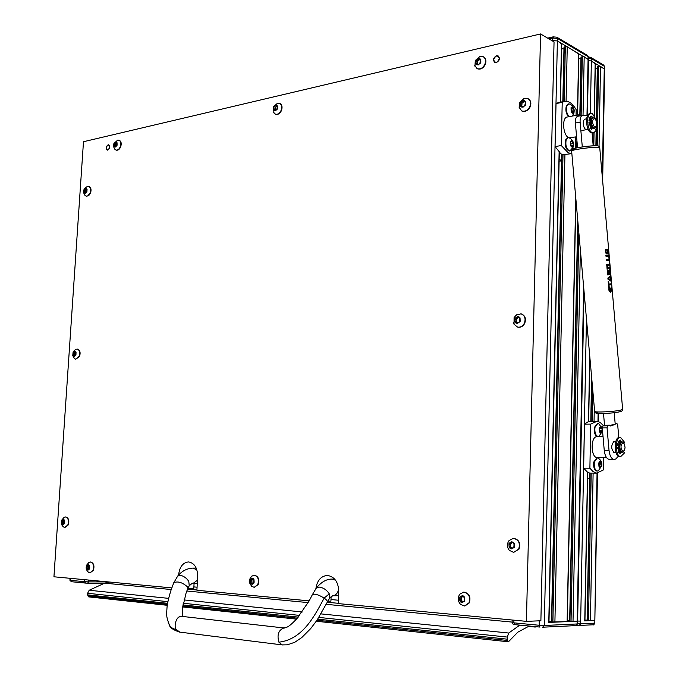 <?xml version="1.0" encoding="UTF-8"?>
<svg xmlns="http://www.w3.org/2000/svg" width="679" height="679" viewBox="0 0 679 679"><rect width="100%" height="100%" fill="white"/><g stroke="black" fill="none" stroke-linecap="round" stroke-linejoin="round"><path stroke-width="1.02" d="M584.755 620.869L594.846 620.453L587.394 620.521L590.119 473.068M591.069 421.336L591.842 379.671M596.154 145.781L596.527 125.488M596.595 122.178L597.622 66.508L596.417 120.225M602.655 181.072L604.641 69.19L600.508 66.415L597.622 66.508M587.394 620.521L589.796 478.457M587.114 620.156L584.95 620.063M592.775 624.79L594.38 623.169L580.621 623.806L580.672 621.124L577.625 621.047L580.672 621.124L586.444 318.638M604.641 69.19L591.358 61.008L588.481 60.49L591.358 61.008L595.177 63.707M597.308 68.452L595.262 68.316M587.411 115.786L588.498 59.659L584.186 56.764L580.995 57.019L579.9 114.675M578.661 53.964L567.254 46.741L564.003 47.004L562.883 101.689M548.768 622.414L577.625 621.192L569.656 621.226L577.77 220.514M569.664 620.895L567.33 620.793M567.118 621.625L551.492 622.006L561.737 154.447M551.501 621.658L548.988 621.548M527.065 621.327L531.216 621.616M561.508 43.846L557.391 40.91L552.019 40.689L552.553 40.57L552.613 38.066L548.988 38.907M563.96 48.939L561.584 48.778M580.952 58.878L578.737 58.725M179.884 632.132L176.217 629.509C173.849 627.888 175.377 616.328 181.208 616.328L181.938 616.379C180.521 615.768 178.713 616.863 176.515 619.681M327.363 602.01L329.527 598.326L329.273 593.836L324.155 598.089C315.489 613.969 303.479 639.389 278.925 642.181C276.862 634.89 278.483 630.163 283.78 627.99L284.501 628.033M519.791 625.13L508.715 633.032L507.34 637.08L507.671 640.492L508.452 641.791L517.771 632.208L527.371 627.014L530.24 626.14M109.726 582.047L104.634 583.168L89.178 590.263L168.647 598.36M512.119 622.091L326.243 604.335M308.207 602.612L186.81 591.019M171.244 589.533L104.634 583.168L87.667 583.176M167.611 603.317L87.752 594.897L87.888 595.89L167.433 604.344M533.889 626.496L535.145 627.056L536.716 626.768M87.752 594.897L87.599 593.285L89.178 590.263M88.839 596.909L87.888 595.89M567.237 117.009L567.169 117.017C561.694 117.552 562.925 135.359 568.586 137.591L568.781 137.684M569.138 137.812L576.59 136.785M582.013 115.481L579.493 114.717L577.371 116.398M594.498 127.075L596.264 126.235L596.731 123.629L596.179 120.633L594.66 118.519C591.833 119.92 591.782 122.772 594.498 127.075M594.982 118.732L592.979 117.654C590.475 120.667 590.713 124.138 593.684 128.076L594.566 128.229L596.094 126.532M592.979 117.654L592.029 117.823C589.516 120.837 589.754 124.316 592.733 128.246L594.566 128.229L596.196 130.41L593.76 132.88L592.173 132.609C587.055 130.504 585.918 113.97 590.857 113.512L592.529 113.8L596.391 120.107L596.247 120.803M552.884 622.151L563.001 154.753L559.292 153.174M576.064 115.362L576.174 109.709C572.592 103.505 568.713 100.73 564.529 101.366L562.22 102.359L561.278 145.535L568.264 152.843L571.854 153.581M561.278 145.535L555.066 146.596L559.92 152.52L559.301 152.622M563.001 154.753L571.862 153.607M555.066 146.596L556.033 103.564L562.22 102.359M558.554 102.537L556.033 103.564M575.385 148.166L575.614 136.954M590.976 118.138L589.049 119.64M590.238 127.728L590.781 128.289M590.806 118.952L589.27 120.718M588.931 122.84L590.849 127.559L591.782 127.389M603.045 436.724L596.892 436.784C590.611 436.096 590.586 457.162 596.875 457.519L597.308 457.544M622.94 451.433L624.417 450.372L625.053 447.733L624.536 444.27L623.067 442.683C620.368 445.178 620.326 448.089 622.94 451.433M623.857 443.141L622.117 441.8C619.027 445.025 619.027 448.53 622.117 452.307L624.077 450.898M621.319 441.825L621.158 441.808C618.06 445.034 618.06 448.53 621.158 452.307L621.523 452.307M590.051 473.068L587.7 472.686M603.58 425.758L600.177 422.423L597.002 421.269L590.705 424.103L589.89 468.213L593.098 471.633L596.603 473.102L603.351 469.961L603.563 457.553M589.89 468.213L583.634 468.171L587.708 472.423M583.634 468.171L584.475 424.205L590.705 424.103M588.659 421.438L584.475 424.205M588.659 421.379L596.111 421.252M618.45 441.825L619.375 441.817L617.958 443.048M618.128 451.111L619.214 452.206M619.579 442.691L617.652 445.645M617.584 447.503L619.554 451.433M585.086 119.097L585.052 119.105C583.736 119.597 583.151 121.286 583.286 124.164C583.804 127.703 584.925 129.528 586.631 129.63M607.306 252.265L607.951 249.261L608.418 249.897L608.808 254.09L608.087 250.262L607.569 253.607L606.95 254.116L605.447 251.833L605.583 249.702L606.305 249.643L605.982 251.714L606.797 253.114L607.306 252.265M607.561 255.177L608.936 255.788L609.267 259.624L608.69 260.346L606.339 260.541L606.262 259.624L609.046 259.089L608.8 256.339L605.965 256.229L605.88 255.312L607.561 255.177M608.359 264.343L609.598 264.241L609.479 260.94L609.844 265.149L606.763 265.404L606.686 264.487L608.359 264.343M608.622 267.365L609.886 267.254L609.954 266.329L610.192 269.071L609.963 268.171L607.501 268.383L607.111 269.351L606.873 266.592L607.425 267.467L608.622 267.365M608.927 270.836L609.683 269.758L610.2 270.48L610.676 274.639L607.603 274.936L607.459 271.091L608.206 270.259L608.927 270.836M609.462 276.888L610.735 275.284L610.379 276.956L611.27 281.395L607.977 279.247L607.875 278.05L609.462 276.888M610.073 283.924L611.473 283.763L611.558 284.679L609.012 284.968L609.241 287.531L608.707 287.582L608.18 281.539L608.707 281.488L608.936 284.051L610.073 283.924M610.65 290.442L611.287 287.387L612.144 292.165L611.423 288.388L610.913 291.775L610.294 292.309L608.8 290.069L608.936 287.93L609.649 287.854L609.335 289.933L610.141 291.308L610.65 290.442M582.302 146.91L580.121 122.152C579.934 118.316 580.715 116.058 582.472 115.396L587.505 115.812M592.088 133.109L593.2 145.824M589.89 118.222L589.618 117.73M580.121 122.152L575.376 123.018L577.557 147.691M575.376 123.018C575.189 119.19 575.979 116.941 577.744 116.279L577.787 116.27M611.041 287.548L611.754 287.981M611.448 288.006L612.034 289.823M611.923 289.831L612.144 292.165M610.735 288.465L611.423 288.388M610.684 289.313L611.108 289.279M610.633 290.612L611.083 290.57M610.26 291.283L610.115 291.843L610.913 291.775M608.91 288.032L609.657 287.921M608.791 289.984L609.335 289.933M611.304 283.788L611.558 284.679M611.389 284.696L609.012 284.968M608.707 287.573L609.241 287.531M608.401 284.094L608.936 284.051M609.988 279.621L611.185 280.427M611.015 280.444L611.075 281.131M610.591 275.581L610.82 276.243M610.65 276.26L609.759 277.015L610.379 276.956M610.005 279.884L610.633 279.824M607.934 278.721L610.319 279.587L610.115 277.253L608.486 278.602L610.319 279.587M610.115 277.253L607.917 278.585M607.926 278.653L608.486 278.602M609.411 269.928L610.2 270.48M609.861 270.514L610.073 271.065M608.8 271.464L609.428 271.405L609.564 273.824L608.783 273.9L610.429 273.747L610.676 274.639M610.506 274.656L607.603 274.936M607.79 270.446L608.274 271.269M609.564 273.824L610.429 273.747L610.141 271.269L609.122 270.828M608.053 273.968L609.199 273.858L608.367 271.261L608.053 273.968L609.199 273.858M608.367 271.261L607.391 271.473M607.365 271.736L607.968 271.676M609.784 270.76L609.428 271.405M607.425 267.467L609.886 267.254L609.937 268.171M607.034 268.434L607.501 268.383M606.873 266.601L607.34 266.55M606.686 264.496L609.598 264.241L609.674 265.158M605.88 255.329L608.936 255.788M608.63 255.822L609.224 257.706M609.114 257.714L609.267 259.624M608.961 259.658L608.223 260.388M606.262 259.641L608.613 259.437M607.518 255.211L608.231 255.134M607.671 249.431L608.418 249.897M608.112 249.931L608.707 251.756M608.588 251.765L608.537 254.107M607.391 250.347L608.087 250.262M607.34 251.179L607.764 251.128M607.281 252.469L607.747 252.418M606.924 253.089L606.771 253.691L607.569 253.607M605.575 249.719L606.305 249.643M605.575 249.736L606.313 249.711M605.447 251.773L605.982 251.714M605.736 253.046L606.797 253.114M614.758 441.851L613.748 441.732C610.879 445.721 611.058 449.311 614.283 452.503L614.97 452.333M614.453 424.621L610.192 426.064L610.939 425.156L615.216 424.248L614.206 412.713M604.522 425.012L605.091 425.343M605.354 425.275L610.115 425.198L607.713 425.86L607.043 427.829L602.273 427.897L602.952 425.937L605.354 425.275M610.192 426.064L610.115 425.198M618.798 437.531L617.686 424.867L616.838 423.357L615.182 423.798M609.453 459.42L609.292 459.42C606.627 458.911 604.947 455.923 604.259 450.466L602.273 427.897M619.18 441.817L619.095 440.858M604.259 450.466L609.029 450.457L607.043 427.829M609.029 450.457C609.725 455.923 611.397 458.919 614.045 459.428L615.692 459.055L618.365 456.212M559.123 161.008L561.525 161.042M561.796 160.617L559.156 159.395M587.598 478.449L589.728 478.542M590.017 478.483L587.598 478.203M589.813 113.707L589.745 113.716C584.797 114.182 585.935 130.699 591.061 132.804L593.709 132.889M591.002 118.613L590.849 116.372L591.961 116.168L592.08 117.815M591.952 116.16L591.273 116.151L588.948 120.37L590.178 121.448L590.161 122.67L588.905 122.449L591.698 129.697L591.944 127.584M590.755 128.62L590.849 127.559M590.891 127.508L591.749 127.346M620.462 437.437L619.477 437.446C613.799 436.801 613.808 456.339 619.494 456.687L619.876 456.704M623.967 443.277L624.621 442.402L620.589 437.429C614.919 436.792 614.928 456.347 620.614 456.687L624.459 452.935L623.483 451.671M620.02 453.835L617.466 447.605L618.654 447.351L618.713 446.213L617.5 445.483C617.873 442.309 618.832 440.501 620.368 440.077L620.504 441.978M619.316 440.629L619.418 442.615M620.199 453.835L620.36 451.9M619.146 453.054L619.282 451.433L619.944 451.433M619.893 451.365L619.282 451.433M588.498 59.659L557.391 40.91L552.553 40.57L552.545 41.003M570.759 145.348L571.964 147.131L572.575 146.027L573.127 146.291L573.254 143.592L571.76 140.426L571.158 141.529L570.385 141.504L570.801 145.348L570.632 142.615M573.365 146.087C571.251 147.869 570.25 146.333 570.36 141.47C572.473 139.696 573.475 141.232 573.365 146.087M573.144 147.182L569.978 150.874C566.541 149.643 565.268 145.96 566.142 139.832L568.051 137.65L569.019 137.761C572.821 139.713 574.239 142.734 573.263 146.817M567.78 137.727L565.548 139.933C564.673 146.061 565.955 149.745 569.384 150.976L569.656 150.899M599.184 466.091L599.175 462.806M601.356 463.579L601.17 462.068L600.745 462.289L599.956 461.1L598.649 463.231L599.217 466.855L599.65 466.626L600.44 467.814L601.416 466.142L601.356 463.579M598.87 466.091L601.153 466.125M601.764 465.692C600.007 468.994 598.963 468.171 598.632 463.214C600.389 459.929 601.433 460.752 601.764 465.692M601.738 465.896L598.275 470.802L597.359 471.039C594.897 470.097 593.879 467.11 594.329 462.059L597.299 457.85L598.216 458.164C601.017 460.107 602.197 462.645 601.764 465.76M596.951 457.884L593.735 462.059C593.285 467.101 594.295 470.097 596.765 471.031L597.121 471.005M599.812 431.589L599.574 428.169L599.498 431.241L601.051 433.236L602.027 431.615L602.044 428.763L601.764 427.549L600.55 426.539L599.447 428.211M599.481 431.598L601.73 431.598M602.46 430.011L602.366 431.182C600.618 434.399 599.574 433.533 599.243 428.593C600.278 425.741 601.314 425.835 602.358 428.873M602.332 431.411L598.98 436.232L598.072 436.487C595.559 435.562 594.515 432.548 594.948 427.439L597.817 423.373L598.734 423.654L602.349 428.822M597.478 423.407L594.363 427.447C593.921 432.557 594.965 435.57 597.478 436.495L597.826 436.461M571.489 111.458L572.686 113.274L573.263 112.205L573.84 112.485L573.95 109.803L572.456 106.603L571.879 107.672L571.098 107.621L571.09 110.236L571.523 111.458L571.311 108.869L573.551 108.445M574.061 112.29C571.956 113.987 570.963 112.417 571.073 107.579C573.178 105.899 574.171 107.469 574.061 112.29M569.223 116.635C566.727 113.911 565.938 110.354 566.863 105.949L568.679 103.879L570.114 104.159L572.609 106.051L574.137 109.251M568.416 103.955L566.278 106.068C565.352 110.465 566.133 114.021 568.637 116.746M573.594 108.436L571.294 108.869M496.553 55.763C493.26 57.715 492.665 59.922 494.77 62.4L496.357 62.561C499.651 60.626 500.245 58.411 498.157 55.924L496.553 55.763M108.131 144.797C105.916 146.537 105.601 148.302 107.197 150.11L107.783 150.118C109.998 148.387 110.312 146.622 108.725 144.805L108.131 144.797M331.114 596.535L330.919 601.187L327.728 601.238M178.747 574.85L178.628 574.85C179.545 567.05 182.753 562.747 188.244 561.957L188.847 561.974C194.584 563.222 197.53 568.06 197.665 576.463L196.91 590.272L309.183 600.864M194.084 583.278L193.804 588.404L187.803 588.43M315.879 588.701C317.051 580.715 320.734 576.301 326.922 575.478L327.847 575.503C334.781 576.938 338.414 582.285 338.753 591.536L338.252 603.606L526.42 621.353L540.56 33.95L83.483 141.724L53.938 576.785L171.812 587.904M526.42 621.353L540.883 620.759L554.047 41.886L540.56 33.95M519.749 319.266L519.758 317.696L518.781 317.831L517.704 316.524L516.965 316.932L514.877 318.476L515.2 322.245L516.159 322.109L517.245 323.433L519.333 321.888L519.749 319.266M517.016 318.459L516.303 318.875L516.184 322.118M518.323 317.517L517.177 318.502L515.768 318.112M520.122 321.498C516.312 324.57 514.546 323.552 514.835 318.451C518.637 315.37 520.403 316.389 520.122 321.498M515.913 315.243L520.963 313.825C524.867 315.489 525.979 318.672 524.29 323.382C522.635 326.285 520.386 327.524 517.559 327.1L514.045 324.273L513.502 322.754M517.924 327.193L517.924 327.193C520.751 327.618 522.991 326.378 524.655 323.484C526.335 318.774 525.232 315.591 521.336 313.936M518.781 317.831L520.156 318.213M516.218 322.126L518.052 322.822M514.02 544.872L513.825 543.2L511.737 541.698L510.218 543.183L509.055 543.404L509.012 546.247L511.669 548.938L513.18 547.452L513.799 547.597L514.02 544.872M510.752 543.2L510.684 547.35M514.393 547.266C510.515 549.973 508.724 548.674 509.012 543.37C512.891 540.654 514.682 541.952 514.393 547.266M508.342 541.672L509.08 540.535L513.434 538.345C518.688 539.635 520.428 543.234 518.663 549.124L513.647 552.434L509.216 550.27L508.13 548.471M513.613 552.434L519.028 549.133C520.801 543.268 519.07 539.678 513.842 538.362M512.484 542.682L511.338 543.158M511.27 547.435L512.39 548.004M525.249 102.911L525.402 101.46L524.086 101.604L523.39 100.577L522.507 101.018L520.454 102.75L520.623 106.28L521.93 106.128L522.626 107.163L523.594 106.467L525.436 104.116L525.249 102.911M524.001 101.561L521.845 103.454L521.795 106.085M525.614 105.007C521.871 108.411 520.139 107.647 520.411 102.733C524.154 99.329 525.885 100.085 525.614 105.007M523.602 98.659L527.821 98.565C530.571 100.297 531.199 103.072 529.696 106.909C527.549 110.567 524.867 111.899 521.667 110.906L518.968 107.019M521.71 110.923L522.015 111.076C525.223 112.069 527.897 110.736 530.044 107.078C531.547 103.25 530.927 100.475 528.177 98.744L528.126 98.718M521.973 106.145L523.416 106.883M277.236 107.172L277.346 105.907L276.48 106.077L275.895 105.152L275.284 105.551L273.739 107.027L273.824 110.066L274.681 109.888L275.275 110.821L276.845 109.353L277.236 107.172M276.769 106.196L275.241 107.621L275.088 110.049M277.456 108.963C274.639 111.865 273.391 111.212 273.713 107.01C276.523 104.108 277.77 104.753 277.456 108.963M277.321 103.276L279.425 103.259C281.726 104.566 282.252 107.01 281.004 110.584C279.51 113.478 277.66 114.675 275.436 114.165L273.654 112.476M275.547 114.208L275.81 114.318C278.034 114.819 279.892 113.631 281.386 110.736C282.634 107.155 282.108 104.719 279.807 103.412L279.689 103.369M480.46 60.745L480.63 59.336L479.357 59.497L478.737 58.538L477.889 58.98L475.945 60.703L476.072 64.098L477.337 63.928L477.965 64.895L478.89 64.208L480.639 61.899L480.46 60.745M479.416 59.531L477.354 61.441L477.32 63.928M480.8 62.748C477.252 66.126 475.623 65.43 475.903 60.686C479.45 57.308 481.08 57.995 480.8 62.748M479.603 56.561L483.142 56.654C485.646 58.292 486.189 60.94 484.764 64.598C482.676 68.24 480.104 69.572 477.065 68.604L474.714 65.354M477.133 68.638L477.422 68.791C480.469 69.759 483.032 68.426 485.129 64.785C486.546 61.127 486.003 58.479 483.499 56.841L483.423 56.807M479.357 59.497L480.74 60.227M116.89 143.812L116.966 142.666L116.347 142.819L115.829 141.953L115.362 142.301L114.106 143.6L114.148 146.341L114.768 146.18L115.286 147.054L116.542 145.756L116.89 143.812M116.83 142.98L115.634 144.092L115.447 146.401M117.026 145.425C114.734 147.971 113.749 147.351 114.089 143.583C116.381 141.037 117.357 141.648 117.026 145.425M117.501 140.188L118.859 140.154C120.87 141.224 121.329 143.464 120.234 146.868C119.097 149.278 117.679 150.339 115.982 150.051L114.709 149.083M116.126 150.084L116.364 150.178C118.061 150.458 119.479 149.397 120.616 146.987C121.719 143.592 121.261 141.351 119.241 140.273L119.097 140.239M116.109 143.744L114.573 143.252M86.793 190.095L86.861 188.957L86.301 189.102L85.766 188.21L85.333 188.55L84.128 189.789L84.162 192.505L84.722 192.361L85.257 193.252L86.462 192.013L86.793 190.095M86.072 189.882L85.469 192.573M86.92 191.699C84.705 194.135 83.763 193.498 84.103 189.772C86.318 187.328 87.251 187.964 86.92 191.699M87.362 186.436L88.635 186.36C90.689 187.404 91.164 189.653 90.078 193.108L87.684 195.959L86.131 196.155L84.883 195.289M86.275 196.189L88.694 195.679L90.468 193.218C91.555 189.764 91.071 187.514 89.025 186.47L88.881 186.445M86.802 189.246L86.14 189.899L84.62 189.475L86.14 189.899M75.81 353.318L75.827 352.129L74.732 351.221L73.128 352.656L73.213 355.507L74.308 356.424L75.53 355.295L75.81 353.318M74.97 352.613L74.546 355.533M75.938 355.007C73.705 357.256 72.755 356.467 73.103 352.639C75.335 350.381 76.277 351.17 75.938 355.007M75.861 349.32L77.228 349.074C79.655 350.092 80.3 352.537 79.146 356.407L75.649 359.191L74.223 358.402M75.793 359.208L79.545 356.467C80.691 352.605 80.054 350.16 77.618 349.142L77.474 349.125M75.751 352.308L73.773 352.409M64.641 520.606L63.334 519.41L61.781 520.7L61.645 522.813L63.02 524.782L64.539 522.754L64.446 520.504L63.843 520.538M63.52 520.572L63.325 523.653M64.607 523.517C62.349 525.563 61.399 524.621 61.755 520.674C64.004 518.62 64.955 519.571 64.607 523.517M63.648 527.031C61.441 525.351 60.813 523.042 61.755 520.089L64.157 517.296L65.413 516.948C68.248 517.916 69.063 520.564 67.866 524.901L64.87 527.413L63.317 526.768M65.014 527.413L68.273 524.918C69.47 520.589 68.655 517.933 65.821 516.965L65.676 516.965M464.402 598.725L464.181 597.07L462.204 595.534L460.854 596.943L459.691 597.13L459.632 599.922L462.187 602.646L463.528 601.238L464.224 601.399L464.402 598.725M461.321 596.943L461.431 601.008M464.742 601.085C461.041 603.631 459.344 602.307 459.649 597.104C463.35 594.541 465.047 595.873 464.742 601.085M459.157 595.254L459.904 594.117L463.621 592.139C468.866 593.285 470.632 596.866 468.926 602.893L464.538 605.991L460.583 604.437L459.496 603.088M464.92 605.982L469.308 602.884C471.014 596.866 469.248 593.276 464.003 592.13L464.003 592.13M462.968 596.569L461.975 596.833M461.89 601.042L462.934 601.586M253.844 580.935L253.717 579.493L252.232 578.16L250.245 579.577L250.551 583.057L252.045 584.39L253.632 583.278L253.844 580.935M251.96 579.416L251.917 582.981M254.056 582.998C251.154 585.264 249.872 584.11 250.212 579.552C253.114 577.286 254.396 578.432 254.056 582.998M251.646 576.25L254.031 575.215C257.961 576.276 259.208 579.399 257.774 584.585L254.184 587.343L251.4 586.113M254.277 587.343L258.181 584.585C259.616 579.399 258.368 576.284 254.438 575.215L254.336 575.215M252.953 579.357L252.444 579.34M252.291 583.023L252.928 583.193M89.518 567.05L89.45 565.768L88.295 564.597L86.683 565.879L86.556 568.051L88.015 570.139L89.305 569.129L89.518 567.05M88.406 565.734L88.287 568.9M89.653 568.883C87.302 570.92 86.309 569.91 86.666 565.853C89.008 563.808 90.001 564.818 89.653 568.883M88.677 572.397C86.284 570.445 85.613 568.026 86.657 565.132L88.89 562.433L90.248 562C93.312 562.967 94.228 565.734 92.998 570.301L90.018 572.787L88.304 572.117M90.154 572.779L93.405 570.301C94.636 565.734 93.719 562.976 90.655 562L90.519 562.008M87.379 565.717L88.788 565.675M87.311 568.934L89.025 569.019M493.591 59.811C495.619 55.22 497.529 54.787 499.328 58.504C497.291 63.096 495.381 63.529 493.591 59.811M496.553 55.839L498.114 56.001C500.151 58.428 499.566 60.592 496.357 62.476L494.813 62.324C492.759 59.905 493.336 57.749 496.553 55.839M106.23 147.852C107.596 144.338 108.75 144.075 109.692 147.063C108.317 150.585 107.163 150.848 106.23 147.852M108.131 144.856L108.699 144.873C110.253 146.639 109.947 148.37 107.783 150.059L107.223 150.042C105.661 148.285 105.966 146.554 108.131 144.856M338.397 600.228L330.987 599.549M197.08 587.199L193.888 586.911M338.269 603.3L327.253 602.265L338.269 603.3M196.927 589.992L187.531 589.109L196.927 590M588.489 620.614L591.197 473.085M592.147 421.32L592.725 389.738M597.206 145.841L598.666 66.287M577.574 623.738L580.621 623.806L579.263 625.452L593.03 624.79C593.378 625.249 593.964 624.688 594.804 623.11L597.045 473.144M597.97 421.447L598.114 413.426M602.315 177.211L604.293 66.253L591.409 58.589L590.357 113.605M590.424 620.699L593.115 473.102M594.057 421.286L594.303 407.553M599.048 146.443L600.508 66.415M590.849 421.345L591.655 377.634M595.941 145.773L596.23 130.317M596.238 129.969L596.306 126.141M596.4 121.295L596.408 120.573M584.755 620.946L587.539 472.024M588.489 421.591L589.72 355.677M593.641 145.807L593.887 132.855M594.21 115.328L595.186 63.266M590.272 118.146L590.297 116.712M571.039 621.37L578.805 232.226M581.148 114.946L582.31 56.629M569.927 621.268L577.939 222.364M580.095 114.675L581.258 56.866M564.156 101.443L565.335 46.605M551.764 622.049L561.932 154.506M563.078 101.655L564.274 46.851M586.979 115.736L588.124 56.637L557.451 38.406L544.286 625.486L577.116 623.967L583.651 287.056M573.017 621.455L580.367 249.88M583.032 115.379L584.186 56.764M567.118 621.709L575.741 197.53M576.751 147.852L576.904 140.315M577.413 115.107L578.669 53.497M554.904 622.236L564.936 154.617M566.082 101.239L567.254 46.741M548.768 622.507L559.131 151.841M560.217 102.206L561.516 43.346M513.91 620.173L513.842 622.838L539.168 625.266L539.27 620.827M531.725 621.769L531.733 621.132M335.587 580.239L332.192 579.094C326.641 578.924 321.337 581.945 316.27 588.158L316.117 588.37M329.273 593.836C326.862 590.059 323.62 587.819 319.537 587.114L316.27 588.158L312.323 594.762M332.472 595.772L332.702 595.772C335.927 595.33 337.921 593.039 338.694 588.905M177.626 576.131L180.113 575.283C183.534 575.894 186.428 577.931 188.796 581.377L189.237 585.816C191.741 583.541 193.091 582.692 193.277 583.278L193.065 583.278M173.722 582.871L177.762 575.97C182.057 570.878 187.234 568.255 193.294 568.094L196.969 570.148M176.217 629.509C173.009 628.958 170.718 627.421 169.351 624.926C165.931 616.023 166.584 615.004 167.042 607.128C167.526 602.646 168.867 596.968 171.057 590.093L173.799 582.675C177.839 581.029 182.405 582.421 187.497 586.851L187.777 588.472L186.088 593.022L182.227 609.504L182.524 616.15M282.557 644.948L179.494 632.081C173.153 629.934 169.775 627.549 169.351 624.926L168.214 622.431M278.925 642.181L282.184 644.897L287.319 644.829L294.805 642.258L301.739 637.581L310.659 628.635L317.051 620.173L327.295 602.154C327.702 601.229 326.65 599.871 324.155 598.089C318.459 594.643 314.538 593.48 312.391 594.617L309.098 601.017L296.647 618.993C286.852 628.932 287.412 626.462 284.79 627.973L284.773 627.99C284.068 627.04 282.201 628.253 279.171 631.631M197.462 580.206L193.277 583.278L197.292 583.278M183.975 599.922L302.24 611.983M321.048 613.901L508.715 633.032M507.519 639.194L317.73 619.163M298.276 617.109L182.855 604.93M182.676 605.957L297.394 618.153M317.008 620.233L507.671 640.492M507.34 637.08L318.867 617.415M299.66 615.412L183.186 603.258M167.917 601.662L87.599 593.285M599.735 147.674C599.786 146.469 598.768 145.841 596.663 145.798C590.823 145.773 584.11 146.477 576.522 147.903C572.618 148.633 570.98 149.669 571.625 151.001C571.251 149.787 592.173 146.868 598.106 147.318L599.744 147.759L622.635 409.216L621.124 409.997C615.412 411.635 594.49 412.73 594.643 411.398L594.634 411.304M622.643 409.31C622.813 410.481 621.939 411.287 620.02 411.729C613.85 412.985 606.873 413.57 599.09 413.494C595.704 413.333 594.218 412.637 594.643 411.398L571.633 151.086M596.357 145.815C589.338 145.323 566.583 149.168 574.765 149.439M619.672 411.771C612.916 413.672 590.034 414.173 597.97 412.272M607.442 273.085L607.968 273.026M602.952 425.937L607.713 425.86M590.891 116.465L592.003 116.262M70.675 578.364L70.54 580.358L84.646 581.708L85.503 583.083L87.625 583.176L88.533 581.878L107.995 581.886M85.461 583.074L71.397 581.716L69.92 580.248M88.652 580.061L88.533 581.878L84.646 581.708L84.782 579.696M70.047 578.304L69.912 580.256L71.397 581.716L87.625 583.176L104.642 583.168M543.03 627.175L575.758 625.622L542.631 627.201L544.286 625.486L539.168 625.266L539.983 627.082L514.665 624.629L539.941 627.073M512.11 622.558L513.842 622.838L514.665 624.629C513.791 625.104 512.942 624.417 512.11 622.558L512.178 620.012M577.574 623.899L575.758 625.622L577.574 623.891L584.016 291.13M588.498 59.574L588.54 57.24L587.522 55.466L588.54 57.155M547.673 38.134L553.164 36.861L556.831 37.201L557.451 38.406L552.613 38.066L553.538 36.929M604.649 69.114L604.683 66.814L603.69 65.091L604.692 66.737M588.532 56.943L590.798 57.418L591.409 58.589L588.523 58.071M576.717 625.359L579.263 625.452L576.717 625.359M570.92 143.99L573.254 143.592M571.387 141.334L572.227 141.19M570.402 141.453L570.835 141.376M571.591 146.774L572.227 146.664M571.166 145.459L573.254 145.102M599.09 463.256L601.441 463.273M599.625 461.601L600.295 461.601M600.049 467.084L600.779 467.093M599.226 464.776L601.577 464.792M599.701 428.797L602.044 428.763M600.228 427.066L600.898 427.057M600.669 432.54L601.39 432.531M599.837 430.308L602.18 430.282M571.625 110.244L573.95 109.803M572.058 107.545L572.923 107.375M571.107 107.596L571.54 107.511M572.312 112.943L572.923 112.824M571.956 111.687L573.95 111.314M516.447 319.801L515.013 319.41M518.315 317.585L516.88 317.186M520.114 317.967L519.342 317.755M516.422 321.371L514.988 320.98M517.89 323.17L516.787 322.873M514.02 547.554L513.536 547.537M510.667 544.448L509.199 544.397M512.399 542.377L511.1 542.326M514.088 543.259L513.613 543.242M510.642 546.094L509.165 546.035M512.306 548.309L510.998 548.259M521.981 104.328L520.589 103.624M523.815 101.986L522.423 101.281M525.699 101.952L524.85 101.519M522.635 102.987L521.234 102.283M521.956 105.839L520.564 105.135M523.136 107.129L522.338 106.722M275.326 108.368L273.824 107.774M276.718 106.365L275.216 105.771M277.584 106.221L276.981 105.983M275.827 107.223L274.324 106.628M275.267 109.658L273.764 109.064M275.699 110.694L275.02 110.431M477.481 62.281L476.064 61.543M479.221 59.981L477.812 59.234M480.902 59.828L480.095 59.404M478.101 60.974L476.683 60.227M477.447 63.733L476.038 62.994M478.423 64.87L477.702 64.488M115.685 144.763L114.157 144.271M116.83 142.997L115.303 142.497M117.161 142.879L116.703 142.734M115.617 145.917L114.089 145.433M115.651 146.876L115.065 146.681M85.698 190.884L84.171 190.451M86.114 188.983L85.282 188.745M87.048 189.135L86.623 189.017M85.63 192.03L84.103 191.597M85.622 193.04L85.028 192.878M74.732 353.615L73.171 353.36M75.029 351.841L74.291 351.722M74.665 354.794L73.094 354.54M74.698 356.093L74.028 355.991M63.427 521.506L61.814 521.43M63.673 519.91L62.952 519.876M63.351 522.728L61.747 522.66M63.402 524.315L62.68 524.29M464.47 601.322L463.927 601.331M461.33 598.089L459.819 598.106M462.857 596.111L461.635 596.128M461.296 599.701L459.785 599.727M462.772 601.942L461.516 601.967M251.926 580.443L250.322 580.435M252.707 578.686L251.765 578.686M251.867 581.852L250.262 581.852M252.52 583.796L251.553 583.796M88.346 566.651L86.734 566.634M88.66 565.081L87.905 565.072M88.278 567.916L86.657 567.899M88.406 569.622L87.642 569.613M594.846 620.453L597.469 473.144M598.386 421.566L598.53 413.46M587.106 620.479L589.83 473.068M590.789 421.345L591.604 377.032M595.882 145.773L596.162 130.495M596.179 129.748L596.238 126.286M596.357 119.979L597.342 66.661M584.933 620.92L587.717 472.126M588.659 421.549L589.864 357.281M593.811 145.798L594.057 132.804M594.38 115.549L595.347 63.503M569.656 621.226L577.719 219.894M579.832 114.675L580.995 57.019M567.304 621.675L575.885 199.193M576.929 147.818L577.048 141.962M577.6 115.074L578.839 53.743M551.492 622.006L561.669 154.422M562.815 101.706L564.003 47.004M548.971 622.465L559.318 152.011M560.413 102.173L561.703 43.617M531.003 621.65L531.012 621.166M329.671 598.131L332.702 595.772L338.583 595.704M332.54 579.094L334.671 579.102M193.523 568.102L196.231 568.128M284.102 627.99L181.938 616.379M187.854 588.277L189.237 585.816M528.907 626.454L535.145 627.056M508.452 641.791L316.312 621.243M296.528 619.129L182.524 606.933M167.289 605.303L88.711 596.9M581.911 130.47L588.184 129.358M558.35 102.58L564.529 101.366M567.169 117.017L579.493 114.717M585.052 119.105L586.639 118.817M589.38 118.307L590.433 118.121M613.672 452.333L615.904 452.333M618.662 452.324L619.206 452.324M597.138 457.544L606.491 457.561M621.302 452.324L622.261 452.324M589.618 473.068L597.087 473.144M621.158 441.808L622.04 441.8M613.46 441.859L615.692 441.842M582.472 115.396L577.744 116.279M604.522 425.054L603.504 413.503M614.045 459.428L609.292 459.42M589.745 113.716L590.857 113.512M619.732 456.704L620.852 456.704M556.89 37.235L587.522 55.466M590.857 57.452L603.69 65.091M594.804 623.093L594.846 620.47M571.48 146.206L572.575 146.027M569.978 150.874L569.384 150.976M568.051 137.65L567.466 137.752M570.343 141.673L571.158 141.529M598.912 466.083L601.255 466.1M597.359 471.039L596.765 471.031M597.197 457.85L596.705 457.85M599.565 462.289L600.745 462.289M598.971 466.626L599.65 466.626M599.506 431.598L601.849 431.564M598.072 436.487L597.478 436.495M597.732 423.373L597.223 423.382M602.358 431.258L602.46 430.163M600.151 427.778L601.365 427.762M599.599 432.031L600.244 432.022M572.202 112.4L573.263 112.205M572.193 116.084L573.823 113.461M568.679 103.879L568.085 103.989M573.95 113.079L574.256 110.066M571.047 107.834L571.879 107.672M326.922 575.478L327.541 575.478M516.481 314.793L514.071 317.628L514.045 324.273M517.177 318.502L515.743 318.112M514.139 547.486L513.248 547.452M509.08 540.535L508.282 541.783C506.933 544.745 507.247 547.58 509.216 550.27M514.207 543.336L513.316 543.302M511.694 543.242L510.218 543.183M511.559 547.384L510.15 547.333M524.035 98.48L519.656 102.478L519.231 108.114M525.478 102.308L524.086 101.604M277.507 103.216L273.476 106.807L273.943 112.977M277.584 106.518L276.48 106.077M275.903 110.371L274.706 109.896M479.951 56.45L475.275 60.516L474.969 66.253M478.695 64.641L477.371 63.945M117.62 140.154L114.013 143.422C113.037 144.907 113.351 146.893 114.938 149.38M117.187 143.099L116.347 142.819M115.803 146.511L114.768 146.18M87.464 186.402C84.909 187.956 83.763 189.017 84.052 189.585C83.05 191.113 83.407 193.099 85.121 195.56M87.082 189.331L86.301 189.102M85.758 192.649L84.722 192.361M75.98 349.269C73.782 350.924 72.814 351.934 73.069 352.282L72.763 355.669L74.512 358.682M76.065 352.359L75.386 352.248M75.25 352.664L73.688 352.409M74.86 355.584L73.646 355.389M64.446 523.687L63.936 523.67M64.03 520.598L62.417 520.521M63.826 523.67L62.222 523.602M464.589 601.221L463.587 601.238M459.904 594.117L459.072 595.415C457.646 598.7 458.147 601.704 460.583 604.437M464.478 597.147L463.799 597.155M462.374 596.926L460.854 596.943M462.102 600.991L460.642 601.017M253.912 583.142L253.174 583.142M251.875 576.047L250.05 578.432C250.101 581.088 247.224 580.206 252.002 586.648M253.954 579.569L253.386 579.569M252.732 579.416L251.128 579.408M252.478 582.981L250.907 582.981M89.526 569.019L88.932 569.019M89.645 565.845L89.17 565.836M88.754 568.909L87.133 568.892M498.233 56.06L498.717 56.323M494.813 62.324L495.297 62.578"/></g></svg>
